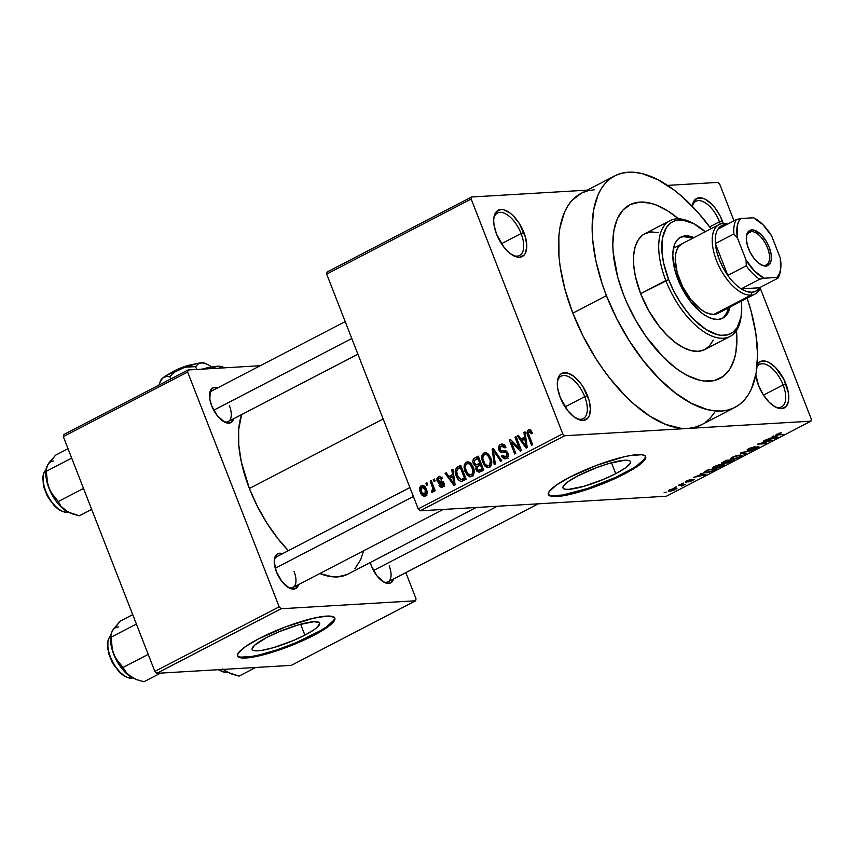 <?xml version="1.0" encoding="UTF-8"?>
<svg xmlns="http://www.w3.org/2000/svg" width="854" height="854" viewBox="0 0 854 854"><rect width="100%" height="100%" fill="white"/><g stroke="black" fill="none" stroke-linecap="round" stroke-linejoin="round"><path stroke-width="1.28" d="M512.742 255.271A23.912 11.742 62.6 0 0 521.1 233.516L523.918 232.566A26.09 12.81 -117.4 0 1 513.756 255.826A26.09 12.81 -117.4 0 1 496.558 234.188L504.031 247.318L510.372 253.681L516.702 256.958L519.542 257.257L524.078 255.132L525.584 252.784L526.79 245.973L525.477 237.241L519.317 223.492L513.329 215.923L510.094 213.084L503.775 209.806L500.924 209.508L496.398 211.632L493.975 217.076L493.687 220.791L494.028 224.997L496.558 234.188A26.09 12.81 -117.4 0 1 493.9 217.599A26.09 12.81 -117.4 0 1 506.635 210.895A26.09 12.81 -117.4 0 1 523.918 232.566L521.1 233.516A23.912 11.742 -117.4 0 1 519.584 255.474A23.912 11.742 -117.4 0 1 512.742 255.271M720.317 224.047A23.912 11.742 62.6 0 0 719.506 221.762L722.324 220.823A26.09 12.81 -117.4 0 1 723.285 223.513L720.242 216.179L714.841 207.693L711.734 204.17L705.276 199.26L702.18 198.053L696.843 198.374L693.299 202.227L692.242 206.305A26.09 12.81 -117.4 0 1 692.295 205.846A26.09 12.81 -117.4 0 1 705.03 199.142A26.09 12.81 -117.4 0 1 722.324 220.823L719.506 221.762A23.912 11.742 -117.4 0 1 720.317 224.047M757.22 364.743A26.09 12.81 -117.4 0 1 770.884 363.601A26.09 12.81 -117.4 0 1 785.936 383.98L783.118 384.919A23.912 11.742 62.6 0 0 757.018 366.889A23.912 11.742 -117.4 0 1 759.548 364.434A23.912 11.742 -117.4 0 1 783.118 384.919L763.465 395.124L783.118 384.919A23.912 11.742 -117.4 0 1 781.591 406.878A23.912 11.742 -117.4 0 1 774.749 406.675A23.912 11.742 62.6 0 0 783.118 384.919L785.936 383.98A26.09 12.81 -117.4 0 1 775.763 407.23A26.09 12.81 -117.4 0 1 758.565 385.592L763.177 394.665L769.155 402.245L775.613 407.155L778.709 408.361L781.559 408.66L786.086 406.536L788.509 401.092L788.455 393.171L783.855 379.336L775.347 367.327L768.888 362.416L765.792 361.21L760.455 361.53L756.911 365.384M576.354 418.428A23.912 11.742 62.6 0 0 584.712 396.662L587.531 395.722A26.09 12.81 -117.4 0 1 577.368 418.983A26.09 12.81 -117.4 0 1 560.171 397.345L567.643 410.475L573.984 416.837L580.314 420.115L583.154 420.414L587.68 418.289L589.185 415.941L590.402 409.13L589.089 400.398L582.93 386.648L580.058 382.592L573.707 376.23L567.387 372.963L562.049 373.273L560.01 374.789L557.587 380.222L557.299 383.948L557.641 388.143L560.171 397.345A26.09 12.81 -117.4 0 1 557.502 380.756A26.09 12.81 -117.4 0 1 570.248 374.041A26.09 12.81 -117.4 0 1 587.531 395.722L584.712 396.662A23.912 11.742 -117.4 0 1 583.186 418.631A23.912 11.742 -117.4 0 1 576.354 418.428M304.899 635.141A36.21 6.757 -21.3 0 1 271.156 648.293A36.21 6.757 -21.3 0 1 252.154 649.414A36.21 6.757 -21.3 0 1 266.907 637.394L279.066 631.736L298.622 624.797L313.888 621.723L319.033 622.395L319.727 623.548L317.25 627.252L314.165 629.665L304.899 635.141L292.741 640.788L273.173 647.727L262.146 650.31L254.738 650.748L252.763 650.129L252.069 648.976L254.556 645.282L266.907 637.394A36.21 6.757 -21.3 0 1 300.64 624.231A36.21 6.757 -21.3 0 1 319.642 623.11A36.21 6.757 -21.3 0 1 304.899 635.141L300.64 624.231L304.899 635.141M237.497 655.594A52.169 9.736 158.7 0 0 313.269 634.639L313.578 635.44A52.169 9.736 -21.3 0 1 264.964 654.388A52.169 9.736 -21.3 0 1 237.604 656.011A52.169 9.736 -21.3 0 1 258.847 638.685L245.493 646.574L238.341 653.022L237.476 655.381L238.479 657.036L245.888 658.007L267.878 653.577L286.56 647.353L313.578 635.44L326.922 627.551L334.074 621.104L334.939 618.744L333.935 617.09L326.538 616.108L312.991 618.328L285.855 626.772L258.847 638.685A52.169 9.736 -21.3 0 1 307.451 619.726A52.169 9.736 -21.3 0 1 334.811 618.104A52.169 9.736 -21.3 0 1 313.578 635.44L313.269 634.639A52.169 9.736 158.7 0 0 334.619 617.73M615.745 473.671A36.21 6.757 -21.3 0 1 582.001 486.833A36.21 6.757 -21.3 0 1 562.999 487.954A36.21 6.757 -21.3 0 1 577.752 475.924L596.498 467.661L609.468 463.338L624.733 460.263L627.904 460.317L629.878 460.936L630.572 462.089L629.974 463.722L625.011 468.195L615.745 473.671L603.586 479.329L584.029 486.268L568.753 489.342L565.583 489.278L563.619 488.659L562.914 487.517L563.523 485.873L568.486 481.4L577.752 475.924A36.21 6.757 -21.3 0 1 611.485 462.772A36.21 6.757 -21.3 0 1 630.487 461.64A36.21 6.757 -21.3 0 1 615.745 473.671L611.485 462.772L615.745 473.671M548.343 494.124A52.169 9.736 158.7 0 0 624.114 473.18L624.423 473.97A52.169 9.736 -21.3 0 1 575.82 492.929A52.169 9.736 -21.3 0 1 548.449 494.541A52.169 9.736 -21.3 0 1 569.693 477.215L556.338 485.104L549.186 491.552L548.321 493.911L549.325 495.566L552.164 496.452L562.839 495.822L570.269 494.327L597.405 485.883L616.033 478.091L637.767 466.081L642.219 462.612L644.919 459.633L645.784 457.274L644.781 455.62L641.941 454.734L631.266 455.363L623.836 456.858L596.7 465.302L569.693 477.215A52.169 9.736 -21.3 0 1 618.296 458.267A52.169 9.736 -21.3 0 1 645.667 456.644A52.169 9.736 -21.3 0 1 624.423 473.97L624.114 473.18A52.169 9.736 158.7 0 0 645.464 456.26M223.545 421.492A17.39 8.54 62.6 0 0 229.374 405.565A17.39 8.54 -117.4 0 1 228.274 421.534A17.39 8.54 -117.4 0 1 223.545 421.492M233.857 418.631A19.567 9.607 -117.4 0 1 224.57 422.068A19.567 9.607 -117.4 0 1 211.675 405.842L217.279 415.684L224.463 422.004L226.78 422.911L230.783 422.677L233.857 418.631M288.246 587.435A17.39 8.54 62.6 0 0 294.075 571.507A17.39 8.54 -117.4 0 1 292.975 587.477A17.39 8.54 -117.4 0 1 288.246 587.435M298.558 584.574A19.567 9.607 -117.4 0 1 289.271 588.011A19.567 9.607 -117.4 0 1 276.376 571.774L281.98 581.627L289.154 587.947L291.481 588.854L295.484 588.619L298.558 584.574M383.339 581.798A17.39 8.54 62.6 0 0 389.168 565.871A17.39 8.54 -117.4 0 1 388.068 581.841A17.39 8.54 -117.4 0 1 383.339 581.798M393.651 578.937A19.567 9.607 -117.4 0 1 384.364 582.375A19.567 9.607 -117.4 0 1 371.469 566.149L377.073 575.991L384.257 582.311L386.574 583.218L390.577 582.983L393.651 578.937M565.06 406.878L584.712 396.662L565.06 406.878M709.674 226.865L719.506 221.762L709.674 226.865M501.447 243.721L521.1 233.516L501.447 243.721M736.5 330.53A97.815 48.048 -117.4 0 1 719.943 378.429A97.815 48.048 -117.4 0 1 623.537 294.662L617.709 277.144L613.14 252.101L612.788 244.415L613.887 230.463L617.314 218.87L622.961 210.073L630.604 204.405L639.945 202.088L650.62 203.22L656.342 205.067L668.255 211.226L678.482 218.816L668.255 211.226L656.342 205.067L650.62 203.22L639.945 202.088L630.604 204.405L626.548 206.828L622.961 210.073L617.314 218.87L613.887 230.463L612.788 244.415L613.14 252.101L617.709 277.144L623.537 294.662A97.815 48.048 -117.4 0 1 629.761 204.821A97.815 48.048 -117.4 0 1 678.482 218.816A97.815 48.048 -117.4 0 0 629.761 204.821A97.815 48.048 -117.4 0 0 623.537 294.662L627.21 303.426L623.537 294.662A97.815 48.048 -117.4 0 0 719.943 378.429A97.815 48.048 -117.4 0 0 736.5 330.53L736.906 338.846L735.817 352.787L734.387 358.915L729.828 369.163L723.146 376.422L714.617 380.436L704.561 381.033L699.074 380.041L687.47 375.514L681.449 372.024L675.365 367.764L663.248 357.089L646.051 336.519L635.878 320.528L627.21 303.426L635.878 320.528L646.051 336.519L663.248 357.089L675.365 367.764L681.449 372.024L687.47 375.514L699.074 380.041L704.561 381.033L714.617 380.436L723.146 376.422L729.828 369.163L734.387 358.915L735.817 352.787L736.906 338.846L736.5 330.53M734.974 407.369A130.427 64.071 -117.4 0 1 606.436 295.676L616.834 318.894L629.451 341.056L643.82 361.317L659.384 378.909L675.546 393.139L691.665 403.472L707.155 409.504L714.467 410.827L721.395 411.009L727.875 410.037L733.842 407.924L739.254 404.689L744.037 400.366L748.147 395.007L751.563 388.634L756.142 373.177L757.594 354.581L755.865 333.572L751.029 310.941L747.122 298.174A130.427 64.071 -117.4 0 1 734.974 407.369L701.369 424.822A130.427 64.071 62.6 0 1 687.79 428.462A130.427 64.071 62.6 0 1 572.831 313.14L565.06 289.762L560.224 267.142L558.964 256.381L558.836 236.483L559.957 227.538L564.537 212.07L567.942 205.707L572.063 200.338L581.168 193.324A130.427 64.071 62.6 0 0 572.831 313.14L606.436 295.676A130.427 64.071 -117.4 0 1 614.731 175.881A130.427 64.071 -117.4 0 1 711.051 228.733L698.209 212.763L682.271 196.772L674.158 190.111L658.028 179.778L642.55 173.746L635.237 172.423L628.309 172.241L621.819 173.223L615.851 175.326L610.45 178.561L605.667 182.884L601.547 188.254L598.142 194.616L593.562 210.073L592.11 228.669L592.569 238.928L595.868 260.854L602.198 283.955L606.436 295.676L572.831 313.14L583.229 336.348L595.846 358.509L602.849 368.928L610.215 378.781L625.779 396.363L633.817 403.942L650.043 416.282L665.928 424.502L680.862 428.292L687.79 428.462L810.937 421.171L666.43 496.227L420.136 510.82L564.643 435.753L687.79 428.462L564.643 435.753L562.722 433.832L418.225 508.899L326.687 274.113L471.184 199.057L562.722 433.832L471.184 199.057L471.557 196.996L587.285 190.143L471.557 196.996L327.05 272.052L471.557 196.996L471.184 199.057L326.687 274.113L327.05 272.052L326.687 274.113L418.225 508.899L562.722 433.832L564.643 435.753L420.136 510.82L418.225 508.899L420.136 510.82L666.43 496.227L810.937 421.171L687.79 428.462L694.27 427.491L701.412 424.801M249.379 488.488L383.179 418.994L249.379 488.488L257.353 506.283L267.035 523.278L278.052 538.821L288.374 550.67A99.993 49.116 62.6 0 1 249.379 488.488A99.993 49.116 62.6 0 1 241.618 414.606L238.65 429.722L238.757 444.977L241.287 461.79L249.379 488.488M667.518 185.393L717.851 182.404L719.762 184.325L733.992 220.823L719.762 184.325L717.851 182.404L667.518 185.393M669.589 489.822L668.234 491.018L671.564 490.922L675.599 489.47L676.827 488.178L669.974 489.63L668.212 490.986L669.675 491.189L675.599 489.47L676.966 488.307L669.589 489.822M678.471 485.253L682.549 485.136L681.78 486.107L685.346 484.357L679.538 484.698L678.471 485.253L682.463 485.115L681.78 486.107L685.346 484.357L678.471 485.253M686.755 480.898L685.367 482.008L686.84 482.03L692.754 479.916L689.082 481.848L694.121 479.638L686.968 481.592L691.238 479.436L687.918 480.354L686.05 482.136L692.626 479.916L688.676 481.912L692.818 480.524L693.576 479.372L686.968 481.592L691.238 479.436L686.755 480.898M705.884 471.013L703.963 472.636L707.859 472.636L717.008 468.91L709.023 469.38L703.909 472.561L705.874 472.87L712.172 471.355L717.008 468.91L709.023 469.38L705.884 471.013M723.274 461.982L721.641 463.498L727.288 463.017L734.568 459.783L726.594 460.263L723.274 461.982C721.192 463.092 720.883 463.615 722.367 463.53L725.783 462.654L726.306 463.156L734.568 459.783L726.594 460.263L723.274 461.982M740.439 453.068L745.062 454.339L746.182 453.762L741.955 452.705L752.63 450.41L741.486 452.524L740.439 453.068L745.062 454.339L746.182 453.762L741.955 452.705L752.63 450.41L740.439 453.068M763.252 441.219L769.635 440.835L757.594 444.155L765.579 443.685L766.646 443.13L760.252 443.504L772.304 440.194L764.319 440.664L763.252 441.219L769.635 440.835L757.594 444.155L765.579 443.685L766.646 443.13L760.252 443.504L772.304 440.194L763.252 441.219M778.955 433.266L775.827 435.262L783.449 434.398L777.001 434.675L781.261 432.839L775.539 435.113L783.449 434.398L777.055 434.707L781.517 432.829L778.955 433.266M772.208 436.565L773.671 436.906L769.966 438.828L765.536 440.023L776.937 437.782L778.058 437.195L773.329 435.978L772.208 436.565L773.671 436.906L765.536 440.023L776.937 437.782L778.058 437.195L773.329 435.978L772.208 436.565M757.05 447.133L756.324 448.104L751.691 449.844L757.295 448.03C759.131 447.026 759.419 446.546 758.149 446.578L748.947 449.652L749.62 448.265L755.149 446.621L748.275 448.958L747.101 450.026L748.563 450.133L757.284 447.133L752.79 449.684L756.954 448.211L758.8 446.631L749.321 449.61L748.488 449.524L749.748 448.617L755.149 446.621L748.915 448.617C746.908 449.706 746.567 450.239 747.89 450.207L757.487 447.229L757.284 446.695M730.298 458.854L732.102 459.228L731.846 458.577L732.102 459.228L740.322 456.847L742.169 455.246L735.934 455.812L731.302 457.808L730.309 458.726L730.843 459.206L735.636 458.619L740.567 456.719L742.158 455.225L737.578 455.374L732.134 457.328L730.319 458.929M712.727 467.971L714.531 468.355L714.275 467.704L714.531 468.355L722.751 465.974L724.598 464.373L718.363 464.939L713.731 466.924L712.738 467.853L713.271 468.323L718.075 467.746L723.253 465.708L724.576 464.619L723.914 464.085L720.018 464.501L714.574 466.455L712.748 468.056M700.109 474.013L701.572 474.354L693.448 477.482L705.959 474.653L701.23 473.436L700.109 474.013L701.572 474.354L693.448 477.482L705.959 474.653L701.23 473.436L700.109 474.013M681.524 483.663L683.734 483.044L681.524 483.663M674.201 487.474L676.411 486.855L674.201 487.474M664.113 492.715L666.323 492.085L664.113 492.715M760.199 288.044L811.3 419.111L810.937 421.171L811.3 419.111L760.199 288.044M425.911 483.375L426.68 485.36L427.747 484.805L426.979 482.82L425.911 483.375L427.16 483.3L425.911 483.375L426.68 485.36L427.747 484.805L426.979 482.82L425.911 483.375M433.245 479.564L434.013 481.549L435.081 480.994L434.312 479.009L433.245 479.564L434.494 479.489L433.245 479.564L434.013 481.549L435.081 480.994L434.312 479.009L433.245 479.564M451.819 469.913L452.524 474.546L448.82 476.468L446.268 472.796L445.158 473.372L453.997 485.531L455.118 484.944L452.94 469.326L451.819 469.913L453.015 469.839L451.819 469.913L452.524 474.546L448.82 476.468L446.268 472.796L445.158 473.372L453.997 485.531L455.118 484.944L452.94 469.326L451.819 469.913M470.234 462.751L467.811 461.779L465.868 462.441L464.32 464.725L464.064 467.778L466.924 474.899L469.689 476.745L472.134 476.308L473.554 474.728L474.183 472.187L473.383 467.608L471.152 463.615L467.618 461.79L466.316 462.163L464.085 465.878L464.971 471.44L470.575 476.82L471.878 476.457C474.504 473.97 474.931 470.81 473.159 466.978L470.234 462.751M487.805 453.634L485.382 452.663L483.428 453.314L481.891 455.598L481.624 458.651L484.496 465.772L487.26 467.618L489.705 467.191L491.114 465.601L491.755 463.06L490.954 458.481L488.723 454.488L485.179 452.663L483.887 453.036L481.645 456.762L482.542 462.313L488.146 467.693L489.449 467.33C492.064 464.843 492.491 461.683 490.719 457.861L487.805 453.634M501.81 452.567L507.575 452.289L505.995 452.385L506.892 453.623L508.13 453.549L506.892 453.623L505.749 456.901L508.066 456.773L505.749 456.901L502.579 455.289L501.576 456.025L502.931 455.951L501.576 456.025L505.077 458.908L506.422 458.513C508.301 457.306 508.813 455.513 507.981 453.122L503.646 450.763L505.12 450.677L502.163 450.933L499.953 449.514L501.191 446.001L505.034 447.923L506.027 447.186L502.109 443.899L500.006 444.731L498.512 447.56L499.376 451.061L501.341 452.513L505.878 452.321L507.041 454.104L506.764 456.015L505.066 457.157L503.881 456.954L502.579 455.289L501.576 456.025L502.398 457.488L504.266 458.833L506.422 458.513L507.959 456.997L508.354 454.67L506.208 450.965L501.565 450.923L500.22 450.047L499.75 447.934L501.191 446.001L503.444 445.98L505.034 447.923L506.027 447.186L503.839 444.347L500.657 444.326C498.619 445.596 498.031 447.517 498.896 450.101L502.323 452.556M523.918 432.455L524.623 437.099L520.919 439.02L518.367 435.337L517.257 435.924L526.096 448.083L527.217 447.496L525.039 431.878L523.918 432.455L525.114 432.391L523.918 432.455L524.623 437.099L520.919 439.02L518.367 435.337L517.257 435.924L526.096 448.083L527.217 447.496L525.039 431.878L523.918 432.455M529.053 431.537L531.466 433.757L532.469 433.021L529.501 429.615L527.591 430.608L527.046 432.551L531.54 445.254L532.608 444.699L528.284 432.935L529.672 431.419L531.466 433.757L532.469 433.021L530.697 430.128L528.466 429.882C526.801 431.419 526.598 433.394 527.857 435.796L531.54 445.254L532.608 444.699L528.306 433.181L529.053 431.537L531.636 431.291M514.962 437.109L519.307 448.265L510.457 439.458L509.304 440.045L514.738 453.976L515.805 453.421L511.45 442.255L520.321 451.083L521.463 450.485L516.029 436.554L514.962 437.109L516.222 437.034L514.962 437.109L519.307 448.265L510.457 439.458L509.304 440.045L514.738 453.976L515.805 453.421L511.45 442.255L520.321 451.083L521.463 450.485L516.029 436.554L514.962 437.109M492.15 448.958L494.22 464.64L495.341 464.053L493.366 450.282L500.69 461.277L501.789 460.701L493.196 448.425L492.15 448.958L493.516 448.884L492.15 448.958L494.22 464.64L495.341 464.053L493.366 450.282L500.69 461.277L501.789 460.701L493.196 448.425L492.15 448.958M474.984 457.872L473.244 459.431L472.892 461.971L474.408 465.473L476.116 466.316L475.838 468.963L476.831 471.109L479.169 472.241L483.727 470.084L478.304 456.153L474.984 457.872L478.88 457.648L474.984 457.872C472.881 459.1 472.326 461.032 473.329 463.658L476.116 466.316L476.105 469.839L479.009 472.251L483.727 470.084L478.304 456.153L474.984 457.872M457.605 466.914L455.385 469.647L456.068 475.443L458.908 480.311L460.487 481.282L462.292 481.165L466.167 479.211L460.733 465.281L457.605 466.914L461.288 466.69L457.605 466.914C454.904 469.188 454.477 472.23 456.303 476.052C457.21 479.03 458.897 480.802 461.373 481.389L466.167 479.211L460.733 465.281L457.605 466.914M442.041 485.648L444.037 485.531L440.034 484.73L439.031 485.467L440.461 485.382L439.031 485.467L441.561 487.399L442.639 487.079L443.92 482.937L440.066 481.208L441.539 481.122L438.796 481.197L438.166 480.418L438.999 478.101L441.379 479.243L442.383 478.507L439.564 476.297L438.508 476.607L436.949 478.539L436.981 480.578L438.657 483.054L442.084 483.012L442.938 483.695L442.041 485.648L440.877 485.712L440.034 484.73L439.031 485.467L440.077 486.919L442.137 487.292L443.856 485.937L444.208 484.143L443.279 481.859L438.273 480.663L438.123 479.03L438.999 478.101L440.376 478.059L441.379 479.243L442.383 478.507L439.618 476.286L438.508 476.607L440.568 476.489L438.508 476.607L437.195 481.229L442.938 483.695L441.433 485.83L443.984 485.68M430.181 481.154L432.732 488.018L432.764 489.684L431.441 490.506L431.697 492.107L432.636 492.224L433.501 489.662L434.131 491.274L435.198 490.719L431.249 480.599L430.181 481.154L431.441 481.08L430.181 481.154L432.839 488.573L432.284 490.281L431.441 490.506L431.697 492.107L432.925 492.117L433.501 489.662L434.131 491.274L435.198 490.719L431.249 480.599L430.181 481.154M421.332 485.531L419.773 487.677L420.115 491.52L422.356 495.491L425.046 496.185L426.968 493.922L426.52 489.673L424.427 486.107L421.332 485.531C419.399 487.335 419.1 489.63 420.435 492.427C421.374 495.309 423.04 496.505 425.42 496.025C427.342 494.252 427.651 491.989 426.359 489.225C425.42 486.289 423.744 485.061 421.332 485.531L422.335 485.253M594.704 189.705L588.214 190.677L582.247 192.79M156.762 673.336L281.105 608.753L415.652 600.778L291.31 665.373L156.762 673.336L154.852 671.415L63.313 436.629L187.645 372.045L279.183 606.831L154.852 671.415L63.313 436.629L63.676 434.579L188.019 369.985L260.299 365.704L188.019 369.985L63.676 434.579L63.313 436.629L187.645 372.045L188.019 369.985L187.645 372.045L279.183 606.831L281.105 608.753L279.183 606.831L154.852 671.415L156.762 673.336L291.31 665.373L415.652 600.778L281.105 608.753L156.762 673.336M405.842 572.618L416.015 598.729L415.652 600.778L416.015 598.729L405.842 572.618M370.273 562.519L371.469 566.149A19.567 9.607 -117.4 0 1 370.273 562.519M282.525 553.712L277.785 553.723L275.127 556.616L274.219 561.729L276.376 571.774A19.567 9.607 -117.4 0 1 274.38 559.338A19.567 9.607 -117.4 0 1 282.525 553.712M217.823 387.769L213.084 387.791L210.426 390.684L209.785 398.935L211.675 405.842A19.567 9.607 -117.4 0 1 209.678 393.395A19.567 9.607 -117.4 0 1 217.823 387.769M347.93 574.123A99.993 49.116 62.6 0 1 319.855 573.514L332.206 576.77L337.522 576.909L347.066 574.55L476.19 507.5M354.869 568.753L360.644 559.765L363.441 551.364M209.561 394.559A17.39 8.54 -117.4 0 1 212.24 390.673L345.208 321.606M274.251 560.502A17.39 8.54 -117.4 0 1 276.942 556.616L409.899 487.549M705.65 422.143L710.432 417.83L714.542 412.461M755.843 374.757L758.565 385.592A26.09 12.81 -117.4 0 1 755.843 374.757M493.761 218.741A23.912 11.742 -117.4 0 1 497.53 213.03A23.912 11.742 -117.4 0 1 521.1 233.516A23.912 11.742 62.6 0 0 505.739 213.884A23.912 11.742 62.6 0 0 493.761 218.741M692.316 206.38A23.912 11.742 -117.4 0 1 695.935 201.288A23.912 11.742 -117.4 0 1 719.506 221.762A23.912 11.742 62.6 0 0 704.443 202.302A23.912 11.742 62.6 0 0 692.316 206.38M557.374 381.898A23.912 11.742 -117.4 0 1 561.142 376.187A23.912 11.742 -117.4 0 1 584.712 396.662A23.912 11.742 62.6 0 0 569.351 377.041A23.912 11.742 62.6 0 0 557.374 381.898M529.117 435.721L527.857 435.796L529.117 435.721M530.174 429.786L528.466 429.882L530.174 429.786M529.352 429.615L528.466 429.882M518.709 435.839L517.257 435.924L518.709 435.839M525.477 438.753L520.919 439.02L525.477 438.753M525.765 437.034L524.623 437.099L525.765 437.034M524.89 438.913L525.477 443.482L526.651 443.418L525.477 443.482L526.011 446.375L527.057 446.311L526.011 446.375L521.922 440.461L526.011 438.849L524.89 438.913L526.011 446.375L521.922 440.461L524.89 438.913M513.169 442.158L511.45 442.255L513.169 442.158M510.959 439.949L509.304 440.045L510.959 439.949M520.566 448.19L519.307 448.265L520.566 448.19M501.191 446.001L505.13 445.542M504.49 450.677L503.646 450.763M507.436 457.755L506.849 457.061M505.749 456.901L507.959 456.997M503.945 452.332L507.425 452.065M505.621 452.172L503.956 450.827M500.209 450.015L498.896 450.101L500.209 450.015M503.55 445.639L504.319 444.678M504.575 444.464L503.54 445.66M504.607 451.585L505.91 452.236M506.507 456.516L508.13 458.278M495.832 452.193L494.647 452.268L495.832 452.193M494.455 450.218L493.366 450.282L494.455 450.218M490.335 466.69L489.395 465.878M483.802 462.238L482.542 462.313L483.802 462.238M483.012 456.676L481.645 456.762L483.012 456.676M486.865 454.307L487.527 453.431M486.524 452.887L483.887 453.036L486.524 452.887M489.054 465.505L490.602 466.86M488.808 465.708L486.94 465.846L485.307 464.715L482.852 458.908L483.086 456.431L484.143 454.904L485.734 454.392L487.666 455.267L490.271 460.338L489.844 464.789L488.808 465.708L485.307 464.715L483.62 461.8C482.275 458.929 482.574 456.548 484.528 454.659C486.961 454.211 488.669 455.449 489.641 458.395L490.89 458.32L489.641 458.395C491.082 461.331 490.804 463.775 488.808 465.708L491.018 465.782M484.528 454.659L488.467 454.211M481.677 471.152L481.069 470.383M477.439 469.753L476.105 469.839L477.439 469.753M477.834 466.209L476.116 466.316L477.834 466.209M479.243 465.451L478.528 464.64M474.621 463.583L473.329 463.658L474.621 463.583M478.891 458L478.283 458.513M478.347 464.362L479.767 465.804M480.983 470.234L481.891 471.344M481.763 464.266L480.813 464.501M480.322 464.416L479.5 463.786M480.407 464.854L482.03 469.017L483.279 468.942L480.161 469.978L483.61 469.775L478.699 470.522L477.087 469.049L477.333 466.604L480.407 464.854L481.667 464.779L480.407 464.854L482.03 469.017L478.176 470.415L477.087 469.049L476.991 467.127L480.407 464.854M478.699 470.522L483.46 470.223M477.866 458.342L479.767 463.22L481.026 463.146L477.664 464.32L481.4 464.096L476.34 464.768L474.397 463.092L474.557 460.263L479.126 458.267L477.866 458.342L479.767 463.22L476.254 464.779L474.632 463.605L474.365 460.562L477.866 458.342M476.34 464.768L481.507 464.362M472.774 475.806L471.835 475.005M466.241 471.365L464.971 471.44L466.241 471.365M465.441 465.804L464.085 465.878L465.441 465.804M469.305 463.434L469.967 462.558M468.963 462.003L466.316 462.163L468.963 462.003M471.493 474.621L473.041 475.988M471.237 474.835L469.38 474.973L467.736 473.842L465.291 468.024L465.526 465.547L466.583 464.021L468.173 463.519L470.095 464.384L472.7 469.465L472.273 473.917L471.237 474.835L467.736 473.842L466.06 470.928C464.704 468.056 465.003 465.676 466.957 463.786C469.401 463.338 471.109 464.576 472.081 467.512L473.329 467.437L472.081 467.512C473.511 470.458 473.233 472.892 471.237 474.835L473.458 474.909M466.957 463.786L470.896 463.338M463.882 480.396L462.975 479.521M457.563 475.977L456.303 476.052L457.563 475.977M461.662 466.924L460.765 467.704M462.804 479.318L464.213 480.631M460.295 467.469L464.459 478.133L465.718 478.059L462.569 479.115L466.049 478.913L460.936 479.638L457.381 475.518L456.474 471.888L458.374 468.462L461.555 467.394L460.295 467.469L464.459 478.133L460.776 479.617L457.979 476.874L456.516 470.778L457.541 468.995L460.295 467.469M465.654 479.361L460.936 479.638M461.235 479.617L465.494 479.361M446.621 473.287L445.158 473.372L446.621 473.287M453.378 476.201L448.82 476.468L453.378 476.201M453.666 474.482L452.524 474.546L453.666 474.482M452.791 476.361L453.378 480.941L454.552 480.866L453.378 480.941L453.912 483.834L454.958 483.77L453.912 483.834L449.823 477.909L453.912 476.297L452.791 476.361L453.912 483.834L449.823 477.909L452.791 476.361M438.999 478.101L441.934 477.76M440.942 481.133L438.796 481.197M444.133 483.631L442.938 483.695L444.133 483.631M443.92 482.937L442.265 483.044L443.92 482.937M440.013 483.172L442.244 483.033M443.664 482.905L441.828 481.133M438.7 481.133L437.195 481.229L438.7 481.133M442.105 477.098L441.518 478.261M441.753 480.951L443.749 482.905M443.792 485.552L444.24 486.225M434.761 489.588L433.501 489.662L434.761 489.588M431.697 492.107L432.925 492.117M433.533 490.377L431.441 490.506L433.533 490.377M433.533 490.207L432.284 490.281L433.533 490.207M434.334 488.488L432.839 488.573L434.334 488.488M433.49 486.321L432.231 486.396L433.49 486.321M424.449 496.302L425.42 496.025M421.716 492.352L420.435 492.427L421.716 492.352M424.812 486.246L424.331 487.399M426.082 494.263L426.925 495.213M424.886 494.562L422.762 494.007L421.246 491.157L421.097 487.912L422.42 486.833L424.737 488.595L425.836 493.014L424.886 494.562L421.47 491.776L421.865 486.993L425.292 489.79L426.53 489.716L425.292 489.79L424.886 494.562L426.797 494.445L424.299 494.722L426.744 494.583M421.865 486.993L424.972 486.673M777.055 434.707L777.599 434.142M776.564 434.259L776.969 435.273L776.564 434.259M776.553 436.81L776.937 437.782L776.553 436.81M773.318 435.988L773.671 436.906L773.318 435.988M774.247 437.034L775.571 437.419L775.197 436.458L776.585 437.579L776.254 436.736L776.585 437.579L771.269 438.582L774.247 437.034L773.884 436.127L774.247 437.034L776.585 437.579L771.269 438.582L774.247 437.034M748.947 449.652L748.264 448.969M758.928 446.738L758.149 446.578M747.581 449.407L747.89 450.207L747.581 449.407M747.101 450.037L747.89 450.207M744.688 453.367L745.062 454.339L744.688 453.367M739.169 455.513L740.77 455.726L739.383 456.911L735.454 458.331L731.707 458.449L732.945 456.933L739.009 455.086L740.77 455.865L738.432 457.36L734.216 458.566L731.718 458.288L734.803 456.516L739.169 455.513M725.953 462.27L726.306 463.156L725.953 462.27M722.036 462.687L722.367 463.53L722.036 462.687M721.438 463.348L722.367 463.53M730.181 460.541L732.572 460.402L727.245 462.612L726.978 461.768L729.999 460.06L732.572 460.402L727.245 462.612L730.181 460.541M726.455 460.765L729.252 460.594L723.423 462.975L723.028 462.11L726.316 460.402L729.252 460.594L723.423 462.975L726.455 460.765M721.598 464.629L723.21 464.854L721.811 466.028L717.883 467.458L714.147 467.576L715.385 466.06L721.438 464.213L723.199 464.992L720.349 466.69L716.111 467.757L714.232 467.287L721.598 464.629M705.65 472.273L705.874 472.87L705.65 472.273M705.436 472.209L706.824 470.533L708.884 469.881L715.001 469.519L710.72 471.568L706.482 472.337L705.436 472.209L708.745 469.529L714.819 469.038L711.425 471.312L706.963 472.315L705.062 471.461M704.454 474.258L704.838 475.23L704.454 474.258M701.219 473.436L701.572 474.354L701.219 473.436M702.148 474.482L703.472 474.867L703.098 473.917L704.486 475.027L704.155 474.183L704.486 475.027L699.17 476.03L702.148 474.482L701.785 473.575L702.148 474.482L704.486 475.027L699.17 476.03L702.148 474.482M686.968 481.592L687.513 480.887M694.153 479.489L693.576 479.372M692.626 479.916L691.953 480.588M685.794 481.475L686.05 482.136L685.794 481.475M685.367 481.998L686.05 482.136M683.104 485.563L682.698 484.517L683.104 485.563L683.349 484.965M669.216 490.025L669.675 491.189L669.216 490.025M674.511 488.648L674.799 489.502L670.689 490.634L670.273 489.491L674.511 488.648L674.799 489.502L672.984 490.217L670.689 490.634L670.39 489.79L674.34 488.232L675.589 488.862L674.799 489.502M670.689 490.634L669.6 490.431L670.39 489.79M551.855 495.662L562.53 495.032L587.584 488.467L615.723 477.301L631.448 469.124M637.458 465.281L644.61 458.844L645.475 456.484M241.009 657.121L251.684 656.491L259.114 654.997L276.739 649.926L295.751 642.784L320.602 630.583M326.612 626.751L333.765 620.303L334.629 617.944M692.263 238.49A45.646 22.428 62.6 0 0 679.869 237.625M730.021 307.066A45.646 22.428 -117.4 0 1 722.772 318.168A45.646 22.428 -117.4 0 1 677.788 279.077A45.646 22.428 -117.4 0 1 680.691 237.156A45.646 22.428 -117.4 0 1 693.95 237.615L685.442 235.875L681.086 236.964L677.521 239.6L674.884 243.71L673.283 249.122L672.771 255.624L675.066 270.899L681.428 287.2L690.875 302.06L701.977 313.194L707.624 316.813L713.037 318.916L718.022 319.449L722.377 318.371L725.943 315.724L728.579 311.614L730.181 306.202M713.207 340.138L709.439 345.998L704.347 349.777L698.124 351.314L691.003 350.567L683.264 347.546L675.194 342.379L667.113 335.27L659.341 326.474L648.869 310.899L640.639 293.659L665.842 280.56A65.214 32.036 62.6 0 0 709.066 334.768A65.214 32.036 62.6 0 0 740.909 317.998L741.229 315.809A63.036 30.968 -117.4 0 1 710.443 332.014A63.036 30.968 -117.4 0 1 668.671 279.621L640.639 293.659A65.214 32.036 62.6 0 0 704.913 349.499L730.117 336.401A65.214 32.036 -117.4 0 1 665.842 280.56A65.214 32.036 -117.4 0 1 669.995 220.663A65.214 32.036 -117.4 0 1 692.263 222.937A65.214 32.036 62.6 0 0 691.26 222.414A65.214 32.036 62.6 0 0 665.842 280.56L668.671 279.621L673.689 290.84L679.795 301.558L686.733 311.347L694.259 319.844L705.98 329.473L717.349 334.64L720.883 335.28L727.362 334.896L732.86 332.313L737.162 327.626L741.026 317.08L741.731 308.091L741.315 301.195A63.036 30.968 -117.4 0 1 741.229 315.809M741.058 316.887A65.214 32.036 -117.4 0 1 730.117 336.401M755.053 294.054A39.124 19.226 -117.4 0 1 750.986 295.153L751.883 292.281A36.957 18.147 -117.4 0 1 741.208 288.844L759.697 279.247L764.149 278.212L776.852 277.454L777.941 278.169L759.452 287.766L741.208 288.844L746.791 291.556L751.883 292.281L756.196 291L759.452 287.766A36.957 18.147 -117.4 0 1 751.883 292.281L750.986 295.153A39.124 19.226 62.6 0 0 760.519 287.211A39.124 19.226 -117.4 0 1 755.053 294.054L718.086 313.258A39.124 19.226 -117.4 0 1 679.528 279.749A39.124 19.226 -117.4 0 1 682.015 243.817M669.995 220.663L644.791 233.761A65.214 32.036 62.6 0 0 640.639 293.659L635.355 276.237L633.711 265.274L633.647 255.325L635.162 246.774L638.194 239.942L642.646 235.096L645.346 233.484L651.581 231.936L658.701 232.694M705.319 231.818L693.608 223.609L682.581 220.044L676.101 220.428L673.219 221.453L670.603 223.011L666.301 227.698L662.448 238.245L661.967 252.186L663.558 262.786L668.671 279.621A63.036 30.968 -117.4 0 1 693.234 223.417A63.036 30.968 -117.4 0 1 705.244 231.744M724.267 316.599L726.903 312.489L728.505 307.077M688.751 237.273L683.766 236.75M717.755 313.429L714.019 314.347L709.749 313.898L705.094 312.094L700.259 308.988L690.747 299.444L682.645 286.72L677.201 272.746L675.226 259.648L675.663 254.076L677.041 249.432L679.293 245.909L682.357 243.646M721.918 318.574A45.646 22.428 62.6 0 0 728.334 307.931M67.925 511.994L64.562 512.144L59.791 510.34L54.635 506.251L47.344 496.11L43.853 487.356L42.7 477.503L43.714 473.084L46.031 469.839A23.912 11.742 62.6 0 0 47.376 494.712A23.912 11.742 62.6 0 0 66.815 512.122L67.498 511.77L66.815 512.122A1.302 1.11 86.6 0 1 66.409 512.24A1.302 1.11 -93.4 0 0 66.815 512.122A23.912 11.742 62.6 0 0 67.893 511.973L60.912 506.305L58.285 501.544L50.728 491.979L47.653 484.069L46.169 470.031L47.6 464.982L55.606 455.171L68.021 448.713L55.606 455.171L49.03 462.772L46.714 466.978M71.693 458.118L46.468 471.216L71.693 458.118M83.511 488.445L58.285 501.544L83.511 488.445M67.861 511.962L79.251 515.816L91.666 509.358L79.251 515.816L71.715 513.649L65.331 510.457A28.694 14.091 62.6 0 0 67.861 511.962A28.694 14.091 62.6 0 0 67.978 512.016M48.774 463.348L46.66 466.957L46.169 470.031L46.863 479.863L48.945 488.168L56.076 501.17L60.591 506.475L65.331 510.457L60.912 506.305L58.285 501.544L52.937 495.459L48.945 488.168A28.694 14.091 62.6 0 0 65.331 510.457L68.341 512.208M46.116 469.337L46.169 478.048L48.945 488.168A28.694 14.091 62.6 0 1 46.02 469.913L46.201 468.643M60.186 510.148L54.592 505.888L49.404 499.334M47.216 495.491L44.066 487.42M43.234 483.492L43.18 476.628M66.815 512.122A23.912 11.742 -117.4 0 1 49.521 498.597A23.912 11.742 -117.4 0 1 43.618 474.205M53.759 461.011A28.694 14.091 62.6 0 0 47.6 464.982M213.713 410.23L351.795 338.504L213.713 410.23M413.379 496.473L275.202 568.252L413.379 496.473M497.284 506.251L373.508 570.547L497.284 506.251M751.264 231.605A18.478 9.074 62.6 0 0 746.385 236.697A18.478 9.074 -117.4 0 1 749.332 232.117A18.478 9.074 -117.4 0 1 751.264 231.605L747.805 233.388L751.264 231.605A18.478 9.074 -117.4 0 1 766.775 246.123A18.478 9.074 -117.4 0 1 766.369 264.911A18.478 9.074 -117.4 0 1 764.447 265.423L765.921 266.096A19.781 9.714 -117.4 0 1 761.533 265.007A19.781 9.714 -117.4 0 1 746.471 236.014A19.781 9.714 -117.4 0 1 751.798 229.886L751.264 231.605L751.798 229.886L753.965 230.11L761.202 234.754L765.75 240.486L769.24 247.372L771.151 254.353L771.194 260.353L769.358 264.484L767.81 265.626L763.764 265.872L758.971 263.384L754.157 258.559L750.058 252.122L747.303 245.055L746.311 238.437L747.229 233.27L749.919 230.345L751.798 229.886A19.781 9.714 -117.4 0 1 769.24 247.372A19.781 9.714 -117.4 0 1 765.921 266.096L764.447 265.423A18.478 9.074 -117.4 0 1 760.925 264.687A18.478 9.074 62.6 0 0 764.447 265.423A18.478 9.074 62.6 0 0 767.543 247.938A18.478 9.074 62.6 0 0 751.264 231.605M725.516 224.634A36.957 18.147 -117.4 0 1 726.658 224.623L721.203 225.926L717.936 229.16A36.957 18.147 -117.4 0 1 725.516 224.634L723.05 223.524L725.516 224.634M727.725 224.079A39.124 19.226 62.6 0 0 723.05 223.524A39.124 19.226 -117.4 0 1 727.725 224.079M750.986 295.153L714.019 314.347L750.986 295.153A39.124 19.226 -117.4 0 1 718.118 264.398A39.124 19.226 -117.4 0 1 718.983 224.613A39.124 19.226 -117.4 0 1 723.05 223.524A39.124 19.226 62.6 0 0 716.495 260.555A39.124 19.226 62.6 0 0 750.986 295.153M727.8 275.394L715.385 243.561L716.698 251.375L719.314 259.605L723.092 267.782L727.8 275.394A36.957 18.147 -117.4 0 1 715.385 243.561A36.957 18.147 -117.4 0 1 717.936 229.16A36.957 18.147 62.6 0 0 715.385 243.561L733.874 233.953L737.44 237.924L746.076 260.075L746.279 265.797L727.8 275.394L715.385 243.561L733.874 233.953A36.957 18.147 -117.4 0 1 736.426 219.553L717.936 229.16L736.426 219.553A36.957 18.147 62.6 0 0 733.874 233.953L737.44 237.924L746.076 260.075L754.733 271.262L764.149 278.212L776.852 277.454L779.158 274.198L780.535 269.736L780.289 258.057L771.642 235.896L762.985 224.709L753.57 217.77L740.877 218.517L736.426 219.553L740.877 218.517L738.561 221.773L737.183 226.246L737.44 237.924A34.779 17.08 -117.4 0 1 740.877 218.517L753.57 217.77A34.779 17.08 -117.4 0 1 754.167 218.058A34.779 17.08 -117.4 0 1 771.642 235.896L780.289 258.057A34.779 17.08 -117.4 0 1 780.652 269.031A34.779 17.08 -117.4 0 1 776.852 277.454L777.941 278.169L759.452 287.766L741.208 288.844A36.957 18.147 -117.4 0 1 727.8 275.394A36.957 18.147 62.6 0 0 741.208 288.844L759.697 279.247A36.957 18.147 -117.4 0 1 746.279 265.797L727.8 275.394M780.471 270.088A36.957 18.147 -117.4 0 1 777.941 278.169A36.957 18.147 62.6 0 0 780.332 271.22L780.652 269.031M746.279 265.797A36.957 18.147 62.6 0 0 759.697 279.247L764.149 278.212A34.779 17.08 -117.4 0 1 746.076 260.075L746.279 265.797M754.669 218.475L753.57 217.77M110.721 635.824A23.912 11.742 62.6 0 0 112.077 660.654A23.912 11.742 62.6 0 0 131.516 678.065L132.199 677.713L131.516 678.065A1.302 1.11 86.6 0 1 131.11 678.172A1.302 1.11 -93.4 0 0 131.516 678.065A23.912 11.742 62.6 0 0 132.583 677.916A28.694 14.091 62.6 0 0 132.68 677.959M132.722 614.656L120.297 621.104L132.722 614.656M110.806 635.269L110.54 640.852L111.5 647.279L115.109 657.527L122.987 669.91L130.032 676.4L136.416 679.581L143.942 681.759L160.584 673.112L143.942 681.759L136.416 679.581L127.566 674.425L122.987 667.486L148.212 654.377L122.987 667.486L115.429 657.922L112.344 650.011L111.159 637.159L136.384 624.06L111.159 637.159L110.903 634.565L112.301 630.914L120.297 621.104L113.731 628.715L111.404 632.921M113.475 629.291L111.351 632.889L110.871 635.963L111.554 645.795L113.646 654.1A28.694 14.091 62.6 0 0 130.032 676.4A28.694 14.091 62.6 0 0 132.562 677.905M124.887 676.09L119.293 671.831L114.105 665.277M111.917 661.434L108.768 653.353M107.924 649.435L107.882 642.571M131.516 678.065A23.912 11.742 -117.4 0 1 114.212 664.54A23.912 11.742 -117.4 0 1 108.309 640.148M133.043 678.14L125.602 672.237L122.987 667.486L117.638 661.402L113.646 654.1A28.694 14.091 62.6 0 1 110.721 635.856L110.903 634.575M118.45 626.953A28.694 14.091 62.6 0 0 112.301 630.914M228.135 672.514L225.125 670.764L231.509 673.955L239.045 676.122L255.677 667.476L239.045 676.122L227.655 672.269A28.694 14.091 62.6 0 0 227.772 672.333M223.289 669.397A28.694 14.091 62.6 0 0 225.125 670.764A28.694 14.091 62.6 0 0 227.655 672.269L222.745 668.96M218.88 669.653A23.912 11.742 62.6 0 0 226.609 672.44A1.302 1.11 86.6 0 1 226.203 672.546A1.302 1.11 -93.4 0 0 226.609 672.44L227.292 672.077L226.609 672.44A23.912 11.742 62.6 0 0 227.687 672.279M219.98 670.454L218.624 669.675M170.309 373.273L181.39 367.732L192.758 364.466A15.212 2.84 158.7 0 0 170.309 373.273M210.607 367.135L210.084 365.79L210.607 367.135M160.403 381.194L162.933 377.874L166.188 376.465L169.871 376.678L175.145 371.821L181.411 368.277A23.912 4.462 158.7 0 0 162.933 377.874A23.912 4.462 158.7 0 0 160.851 380.169L158.63 385.848L160.403 381.194L162.933 377.874L166.188 376.465L169.871 376.678L170.757 378.952L169.871 376.678L175.145 371.821L184.838 367.22L195.598 366.644L196.698 369.472L195.598 366.644L198.16 363.996L201.523 362.833L205.611 363.558L210.084 365.79L204.597 363.11A23.912 4.462 158.7 0 0 201.523 362.833A23.912 4.462 158.7 0 0 181.411 368.277L188.382 366.644L195.598 366.644L198.16 363.996L201.523 362.833L205.611 363.558M224.901 367.925L222.051 366.74A39.124 7.302 158.7 0 0 217.001 366.27L210.895 368.629L217.001 366.27A39.124 7.302 158.7 0 0 202.056 369.152L217.001 366.27L221.282 366.494L223.214 367.764M217.001 366.27L224.634 367.818L217.001 366.27M160.755 381.119L161.833 378.866L166.135 375.632L181.411 368.277L197.637 363.345L202.996 362.811L205.312 363.74M237.295 655.21L237.604 656.011M548.14 493.751L548.449 494.541M581.126 193.346L614.731 175.881M502.237 450.923L505.557 450.731M439.629 481.25L441.689 481.122M441.625 483.022L443.899 482.884M740.77 455.726L740.471 454.947M731.707 458.449L731.43 457.723M726.775 462.537L726.562 461.982M722.868 462.879L722.644 462.324M723.21 464.854L722.9 464.064M714.147 467.576L713.859 466.85M682.602 485.179L682.346 484.528M675.578 488.798L675.311 488.114M669.611 490.484L669.397 489.929M645.346 455.844L645.667 456.644M334.501 617.314L334.811 618.104M691.26 222.414L693.234 223.417M228.274 421.534L357.911 354.196M443.183 509.454L292.975 587.477M388.068 581.841L538.276 503.817M673.443 248.268L718.983 224.613M132.626 677.937L129.253 678.076L124.492 676.283L119.336 672.194L112.045 662.053L108.554 653.299L107.401 643.436L108.405 639.027L110.732 635.782M218.122 669.707L226.225 672.546L227.719 672.301"/></g></svg>
